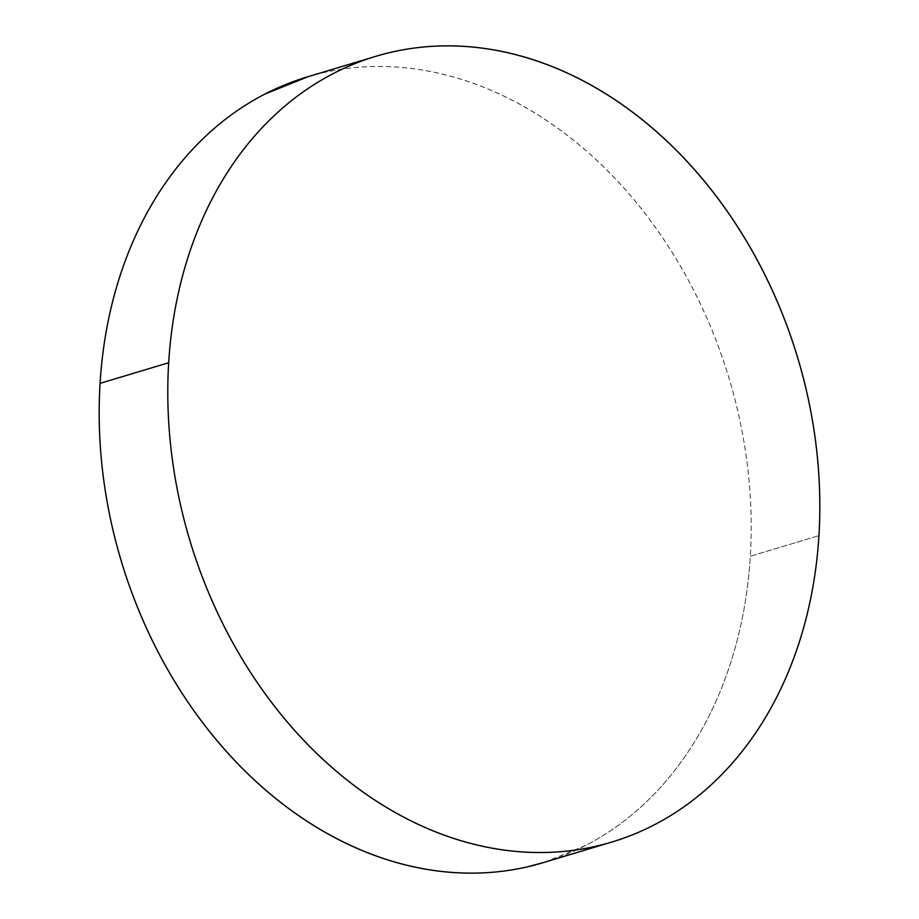 <?xml version="1.0" encoding="UTF-8"?>
<svg xmlns="http://www.w3.org/2000/svg" width="919" height="919" viewBox="0 0 919 919"><rect width="100%" height="100%" fill="white"/><g stroke="black" fill="none" stroke-linecap="round" stroke-linejoin="round"><path stroke-width="0.69" stroke-dasharray="4.59 3.45" d="M543.209 862.665A410.196 317.319 73.3 0 0 750.318 556.259L818.932 535.651L750.318 556.259A410.196 317.319 73.3 0 0 307.176 76.955M544.404 862.298L585.794 845.4C604.426 835.739 621.841 823.78 638.062 809.501C654.271 795.222 668.963 778.91 682.139 760.553C695.315 742.207 706.722 722.162 716.349 700.439C725.987 678.716 733.661 655.718 739.37 631.456C745.091 607.195 748.744 582.129 750.318 556.259C751.903 530.401 751.386 504.221 748.778 477.742C746.159 451.275 741.507 424.992 734.798 398.926C728.089 372.85 719.462 347.485 708.917 322.833C698.371 298.17 686.114 274.678 672.134 252.38C658.153 230.072 642.737 209.371 625.862 190.279C608.987 171.198 590.997 154.07 571.882 138.93C552.756 123.789 532.882 110.912 512.262 100.297C491.631 89.683 470.643 81.538 449.288 75.863C427.944 70.177 406.646 67.087 385.394 66.559C364.154 66.042 343.361 68.109 323.04 72.762L308.267 76.622M610.733 842.378L611.824 842.045M374.596 56.702L375.791 56.335"/><path stroke-width="1.38" d="M374.596 56.702L307.176 76.955A410.196 317.319 73.3 0 0 100.068 383.349A410.196 317.319 73.3 0 0 543.209 862.665L611.824 842.045A410.196 317.319 -106.7 0 1 168.682 362.741L100.068 383.349L168.682 362.741A410.196 317.319 -106.7 0 1 375.791 56.335A410.196 317.319 -106.7 0 1 818.932 535.651A410.196 317.319 -106.7 0 1 611.824 842.045M168.682 362.741C170.256 336.871 173.909 311.805 179.63 287.544C185.339 263.282 193.013 240.284 202.651 218.561C212.278 196.838 223.685 176.793 236.861 158.447C250.037 140.09 264.729 123.778 280.938 109.499C297.159 95.22 314.574 83.261 333.206 73.6C351.839 63.951 371.31 56.806 391.643 52.153C411.976 47.489 432.757 45.433 454.009 45.95C475.249 46.467 496.547 49.569 517.902 55.243C539.246 60.93 560.234 69.074 580.865 79.689C601.497 90.303 621.37 103.181 640.486 118.321C659.601 133.462 677.602 150.578 694.465 169.67C711.34 188.763 726.768 209.463 740.737 231.772C754.717 254.069 766.974 277.561 777.52 302.213C788.065 326.877 796.693 352.241 803.401 378.318C810.11 404.383 814.774 430.655 817.382 457.134C820.001 483.612 820.506 509.792 818.932 535.651C817.347 561.52 813.694 586.586 807.985 610.848C802.264 635.109 794.59 658.107 784.964 679.83C775.326 701.553 763.93 721.599 750.754 739.944C737.578 758.301 722.874 774.614 706.665 788.893C690.456 803.172 673.03 815.13 654.397 824.78C635.776 834.429 616.293 841.586 595.96 846.238C575.639 850.891 554.846 852.958 533.606 852.441C512.354 851.913 491.056 848.823 469.712 843.137C448.357 837.462 427.369 829.317 406.738 818.703C386.118 808.088 366.244 795.211 347.118 780.07C328.003 764.93 310.013 747.802 293.138 728.721C276.263 709.629 260.847 688.928 246.866 666.62C232.886 644.322 220.629 620.83 210.083 596.167C199.538 571.515 190.911 546.15 184.202 520.074C177.493 494.008 172.841 467.725 170.222 441.258C167.614 414.779 167.097 388.599 168.682 362.741M308.267 76.622L264.603 94.22C245.97 103.87 228.544 115.828 212.335 130.107C196.126 144.386 181.422 160.699 168.246 179.056C155.07 197.401 143.674 217.447 134.036 239.17C124.41 260.893 116.736 283.891 111.015 308.152C105.306 332.414 101.653 357.48 100.068 383.349C98.494 409.208 98.999 435.388 101.618 461.866C104.226 488.345 108.89 514.617 115.599 540.682C122.307 566.759 130.935 592.123 141.48 616.787C152.026 641.439 164.283 664.931 178.263 687.228C192.232 709.537 207.66 730.237 224.535 749.33C241.398 768.422 259.399 785.538 278.514 800.679C297.63 815.819 317.503 828.697 338.135 839.311C358.766 849.926 379.754 858.07 401.098 863.757C422.453 869.431 443.751 872.533 464.991 873.05C486.243 873.567 507.024 871.511 527.357 866.847L544.404 862.298"/></g></svg>
